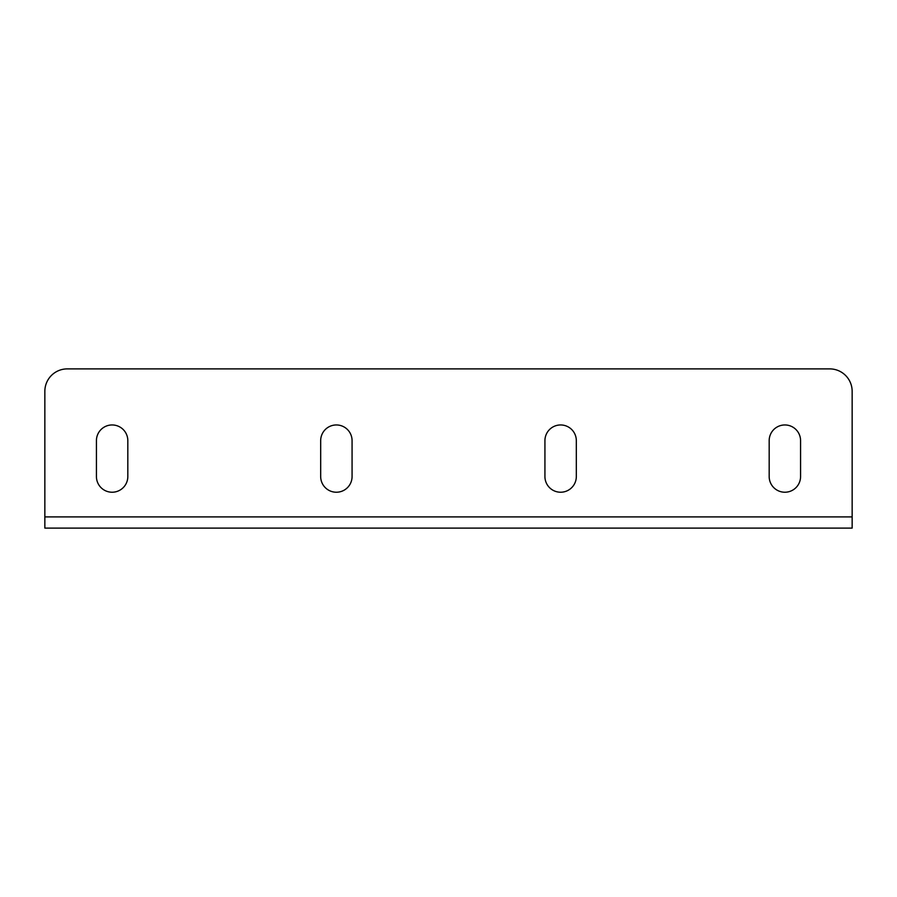 <?xml version="1.0" encoding="UTF-8"?>
<svg xmlns="http://www.w3.org/2000/svg" width="897" height="897" viewBox="0 0 897 897"><rect width="100%" height="100%" fill="white"/><g stroke="black" fill="none" stroke-linecap="round" stroke-linejoin="round"><path stroke-width="1.35" d="M544.928 440.651A15.698 15.698 0 0 1 560.625 424.954A15.698 15.698 0 0 1 576.322 440.651L576.322 476.531A15.698 15.698 0 0 1 560.625 492.229A15.698 15.698 0 0 1 544.928 476.531L544.928 440.651M96.428 476.531L96.428 440.651A15.698 15.698 0 0 1 112.125 424.954A15.698 15.698 0 0 1 127.823 440.651L127.823 476.531A15.698 15.698 0 0 1 112.125 492.229A15.698 15.698 0 0 1 96.428 476.531M320.678 440.651L320.678 476.531A15.698 15.698 0 0 0 336.375 492.229A15.698 15.698 0 0 0 352.073 476.531L352.073 440.651A15.698 15.698 0 0 0 336.375 424.954A15.698 15.698 0 0 0 320.678 440.651M852.15 516.896L852.15 391.316A22.425 22.425 0 0 0 829.725 368.891L67.275 368.891A22.425 22.425 0 0 0 44.85 391.316L44.85 528.109L852.15 528.109L852.15 516.896L44.85 516.896M800.573 440.651A15.698 15.698 0 0 0 784.875 424.954A15.698 15.698 0 0 0 769.178 440.651L769.178 476.531A15.698 15.698 0 0 0 784.875 492.229A15.698 15.698 0 0 0 800.573 476.531L800.573 440.651"/></g></svg>
